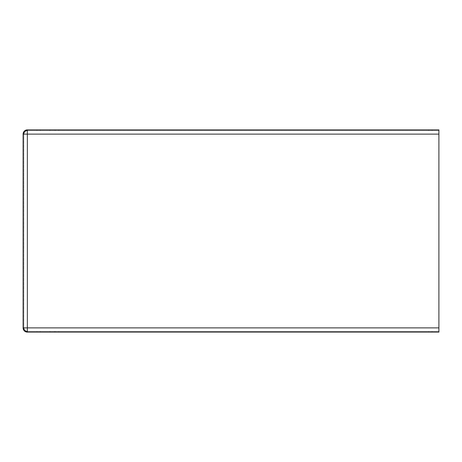 <?xml version="1.0" encoding="UTF-8"?>
<svg xmlns="http://www.w3.org/2000/svg" width="462" height="462" viewBox="0 0 462 462"><rect width="100%" height="100%" fill="white"/><g stroke="black" fill="none" stroke-linecap="round" stroke-linejoin="round"><path stroke-width="0.35" stroke-dasharray="2.31 1.73" d="M23.1 134.119L438.9 134.119L438.9 327.881L438.9 130.584L27.345 130.584A3.534 3.534 0 0 0 23.805 134.119L27.345 134.119L27.345 129.88L438.9 129.88L27.345 129.88A4.245 4.245 0 0 0 23.1 134.119L23.805 134.119L23.805 327.881L27.345 327.881L23.1 327.881L23.805 327.881L23.805 134.119L23.1 134.119L23.1 327.881A4.245 4.245 0 0 0 27.345 332.12L27.345 331.416L438.9 331.416L27.345 331.416L438.9 331.416L27.345 331.416L49.971 331.416L27.345 331.416L27.345 327.881L27.345 332.12L54.308 332.12L54.308 331.416L54.308 332.12L438.9 332.12L438.9 331.416L438.9 332.12L27.345 332.12L27.345 331.416A3.534 3.534 0 0 1 23.805 327.881L27.345 327.881L27.345 331.416M57.045 332.12L55.348 332.12L57.045 332.12M430.417 332.12L428.719 332.12L430.417 332.12M57.045 331.416L55.348 331.416L57.045 331.416M430.417 331.416L428.719 331.416L430.417 331.416M23.805 134.119L438.9 134.119L438.9 332.12L438.9 331.416L438.9 332.12L27.345 332.12M438.9 134.119L27.345 134.119L27.345 327.881L27.345 130.584L438.9 130.584L27.345 130.584L438.9 130.584L438.9 129.88L438.9 134.119L438.9 129.88L438.9 130.584L438.9 129.88L54.308 129.88L54.308 130.584L54.308 129.88L27.345 129.88L27.345 130.584L27.345 129.88M57.045 129.88L55.348 129.88L57.045 129.88M430.417 129.88L428.719 129.88L430.417 129.88M57.045 130.584L55.348 130.584L57.045 130.584M430.417 130.584L428.719 130.584L430.417 130.584M23.1 327.881L23.805 327.881M38.658 332.12L40.356 332.12L38.658 332.12M38.658 331.416L40.356 331.416L38.658 331.416M38.658 129.88L40.356 129.88L38.658 129.88M38.658 130.584L40.356 130.584L38.658 130.584M49.971 332.12L49.971 331.416L49.971 332.12M49.971 129.88L49.971 130.584L49.971 129.88M438.9 327.881L27.345 327.881L438.9 327.881L27.345 327.881L27.345 130.584M58.738 332.12L58.738 331.416L58.738 332.12M55.348 332.12L55.348 331.416L55.348 332.12M432.109 332.12L432.109 331.416L432.109 332.12M428.719 332.12L428.719 331.416L428.719 332.12M58.738 130.584L58.738 129.88L58.738 130.584M55.348 130.584L55.348 129.88L55.348 130.584M432.109 130.584L432.109 129.88L432.109 130.584M428.719 130.584L428.719 129.88L428.719 130.584M40.356 332.12L40.356 331.416M36.96 332.12L36.96 331.416M40.356 130.584L40.356 129.88M36.96 130.584L36.96 129.88"/><path stroke-width="0.69" d="M23.1 134.119L23.1 327.881L27.345 327.881L27.345 332.12L438.9 332.12L438.9 129.88L27.345 129.88L27.345 134.119L23.1 134.119A4.245 4.245 0 0 1 27.345 129.88M23.1 327.881A4.245 4.245 0 0 0 27.345 332.12M23.805 327.881A3.534 3.534 0 0 0 27.345 331.416M23.805 134.119A3.534 3.534 0 0 1 27.345 130.584M438.9 134.119L27.345 134.119L27.345 327.881L438.9 327.881"/></g></svg>
